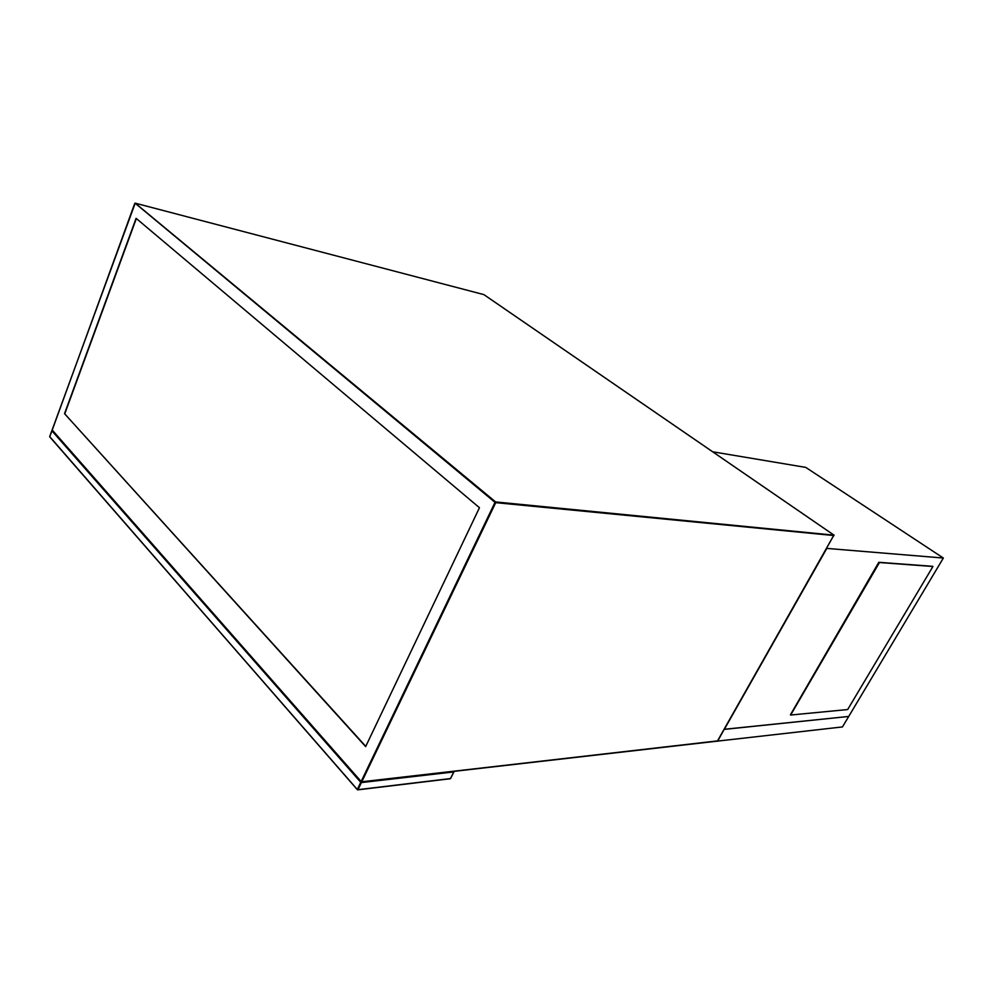 <?xml version="1.0" encoding="UTF-8"?>
<svg xmlns="http://www.w3.org/2000/svg" width="993" height="993" viewBox="0 0 993 993"><rect width="100%" height="100%" fill="white"/><g stroke="black" fill="none" stroke-linecap="round" stroke-linejoin="round"><path stroke-width="1.49" d="M64.533 413.659L365.647 746.612L479.458 507.721L136.103 218.323L64.533 413.659L365.759 746.376M136.326 218.522L64.806 413.696M717.579 741.274L724.22 729.296L848.717 716.45L842.461 726.926L717.418 741.126M712.676 451.79L805.745 467.393L943.35 558.041L848.717 716.45L724.319 729.383L826.846 548.347M826.958 548.421L943.35 558.041M932.936 566.494L879.078 562.497L790.664 715.034L847.662 709.548L932.936 566.494L879.078 562.497L790.403 714.823L878.793 562.299L932.663 566.32L878.793 562.299M879.364 562.683L790.664 715.034M450.574 778.338L453.801 771.933L361.402 782.571L358.001 789.671L450.462 778.574L357.728 789.857M358.001 789.671L357.356 789.398L360.757 782.298L51.847 430.726L49.7 436.597L357.356 789.708L49.749 436.87L357.319 789.497M49.749 436.448L52.207 430.441M834.046 535.55L495.706 502.657L361.787 781.776L717.542 741.001L833.909 535.09L483.876 294.611L135.234 203.18L495.606 501.937L833.983 535.165M483.777 294.586L135.197 203.168L52.083 430.068L361.142 781.516L495.023 502.346L135.073 203.18M361.104 781.615L52.133 429.932M717.604 740.89L361.787 781.776M495.706 502.657L495.023 502.346L495.706 502.657M717.38 741.138L833.946 535.103L483.963 294.66M134.787 203.366L52.12 430.341L361.514 781.975M357.815 789.845L450.201 778.748M450.599 778.475L453.925 771.859M717.306 741.15L361.589 781.963"/></g></svg>
